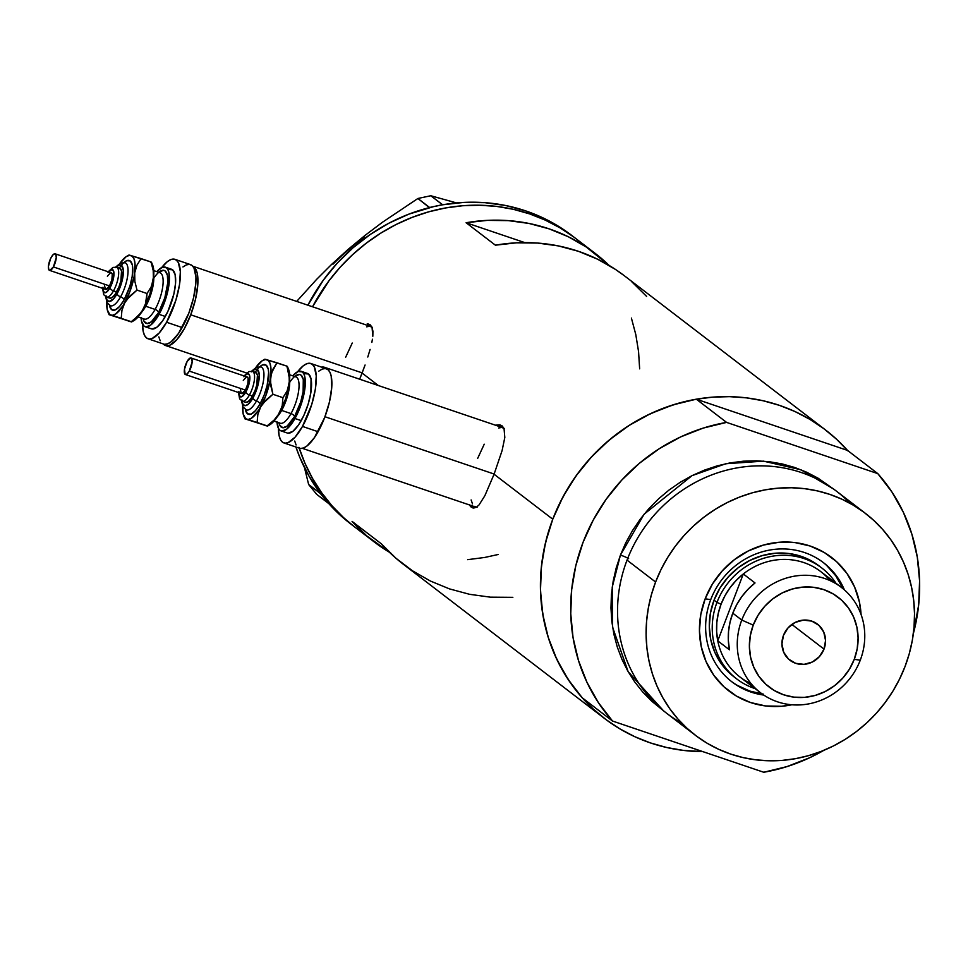 <?xml version="1.0" encoding="UTF-8"?>
<svg xmlns="http://www.w3.org/2000/svg" width="968" height="968" viewBox="0 0 968 968"><rect width="100%" height="100%" fill="white"/><g stroke="black" fill="none" stroke-linecap="round" stroke-linejoin="round"><path stroke-width="1.45" d="M362.165 372.874L190.732 314.806A41.939 14.072 108.7 0 1 165.564 345.54A41.939 14.072 108.7 0 1 163.241 343.918L166.714 345.782L169.751 345.249L176.781 339.72L184.138 329.023L190.732 314.806L362.165 372.874M494.152 474.042L324.958 416.736L494.152 474.042M302.331 448.341L475.917 507.135A41.939 14.072 -71.3 0 0 476.377 507.268M369.945 324.595A43.681 14.653 -71.3 0 0 366.933 325.2L367.017 325.163M365.069 365.009L359.673 379.214L362.092 373.055L378.391 385.554L362.092 373.055L365.069 365.009M370.103 349.4L367.792 357.023L370.103 349.4M372.426 339.236L371.833 342.442L372.426 339.236M372.922 331.201L372.825 336.283L372.039 327.293L372.922 331.201M370.139 324.74L372.039 327.293L370.139 324.74L367.283 323.627L370.139 324.74M501.944 425.775A43.681 14.653 -71.3 0 0 498.931 426.38L499.004 426.344M495.483 425.206L500.589 425.097L504.038 428.473L504.812 437.463L502.102 450.58L494.079 474.235L484.859 495.713L479.063 504.909L476.292 507.317L473.642 508.043L471.138 507.063L468.863 504.389L472.614 507.861M299.197 448.111A181.718 170.09 127.5 0 0 354.615 526.919A181.718 170.09 -52.5 0 1 299.197 448.111M847.532 450.41L877.795 473.618L726.581 422.399L696.307 399.191L847.532 450.41L696.307 399.191L673.014 404.878L650.484 413.675L629.127 425.424L609.368 439.908L591.533 456.86L575.972 475.966L562.965 496.874L552.764 519.211L547.222 536.018L543.302 553.188L541.027 570.576L540.434 587.987L541.523 605.266L544.27 622.242L548.674 638.759L554.676 654.646L562.214 669.771L571.229 683.965L581.623 697.105L593.299 709.06L606.149 719.708L620.052 728.965L634.863 736.733L650.448 742.928L666.649 747.49L683.311 750.394L702.865 751.628A181.718 170.09 -52.5 0 1 604.347 718.353A181.718 170.09 -52.5 0 1 552.764 519.211L494.079 474.235L552.764 519.211A181.718 170.09 -52.5 0 1 825.462 429.901A181.718 170.09 -52.5 0 1 847.532 450.41L877.795 473.618A181.718 170.09 -52.5 0 1 913.381 633.508L918.656 604.976L919.588 580.909L917.301 557.157L911.856 534.13L903.338 512.266L891.915 491.974L877.795 473.618L726.581 422.399L696.307 399.191A181.718 170.09 127.5 0 0 552.764 519.211A181.718 170.09 127.5 0 0 582.276 697.831L612.538 721.039A181.718 170.09 -52.5 0 1 583.026 542.407A181.718 170.09 -52.5 0 1 726.581 422.399L703.276 428.074L680.746 436.87L659.402 448.62L639.63 463.103L621.795 480.055L606.234 499.161L593.239 520.07L583.026 542.407L575.791 565.748L571.677 589.669L570.757 613.736L573.032 637.501L578.489 660.515L586.995 682.38L598.418 702.671L612.538 721.039L763.764 772.258L787.057 766.571L809.587 757.775L823.804 750.357A181.718 170.09 -52.5 0 1 763.764 772.258L612.538 721.039L582.276 697.831L568.155 679.475L556.733 659.184L548.215 637.319L542.77 614.293L540.483 590.54L541.414 566.474L545.529 542.552L552.764 519.211L559.855 502.924L568.446 487.327L578.453 472.578L589.766 458.796L602.29 446.127L615.89 434.68L630.458 424.589L645.825 415.938L661.87 408.798L678.411 403.269L695.314 399.373L712.4 397.158L729.521 396.65L746.485 397.86L763.159 400.764L779.361 405.326L794.946 411.521L809.756 419.289L823.659 428.534L836.509 439.194L848.186 451.149M512.859 597.329L490.365 597.159L469.613 594.316L449.527 588.907L430.385 581.03L412.465 570.781L396.045 558.318L381.356 543.822L352.062 521.377L366.751 535.873L389.439 552.268A181.718 170.09 -52.5 0 1 374.144 541.886A181.718 170.09 -52.5 0 1 352.062 521.377L381.356 543.822A181.718 170.09 127.5 0 0 403.426 564.344L604.347 718.353M495.568 425.182L499.27 424.807L502.138 425.92L504.038 428.473L504.812 437.463L502.102 450.58L494.079 474.235L484.859 495.713L479.063 504.909L476.292 507.317L473.642 508.043M572.064 235.672L562.783 229.041L544.863 218.792L525.721 210.903A181.718 170.09 127.5 0 1 571.822 235.478L575.718 238.479A181.718 170.09 127.5 0 0 312.531 306.771L328.721 281.143L340.034 267.362L352.558 254.693L366.158 243.258L380.726 233.167L396.094 224.503L412.138 217.376L428.679 211.835L445.582 207.938L462.668 205.736L479.789 205.228L496.753 206.426L513.427 209.33L529.629 213.904L545.214 220.099L560.024 227.855L573.915 237.112L560.024 227.855L545.214 220.099L529.629 213.904L525.721 210.903A181.718 170.09 127.5 0 0 442.679 204.78A181.718 170.09 127.5 0 0 438.093 205.627L433.93 206.523A181.718 170.09 127.5 0 0 429.393 207.612A181.718 170.09 127.5 0 0 307.885 305.198L323.36 280.127L337.3 263.078L353.078 247.748L370.429 234.353L389.124 223.088L408.871 214.134L433.93 206.523A181.718 170.09 127.5 0 0 429.393 207.612L417.898 198.488L429.574 207.454L442.679 204.78A181.718 170.09 127.5 0 0 438.093 205.627L442.461 204.696L430.772 195.742L456.533 202.929L430.772 195.742L442.679 204.78L463.805 202.409L484.895 202.663L505.635 205.506L525.721 210.903L529.629 213.904A181.718 170.09 -52.5 0 1 575.718 238.479L595.247 253.434A181.718 170.09 -52.5 0 1 609.235 265.51L586.209 246.997L568.301 236.749L549.159 228.871L529.06 223.463L508.321 220.619L487.231 220.377L466.104 222.737A181.718 170.09 -52.5 0 1 595.247 253.434M624.784 276.074L615.503 269.455L597.583 259.206L578.441 251.317L558.354 245.908L537.603 243.065L516.525 242.823L495.398 245.182L466.104 222.737L524.777 242.605L466.104 222.737L495.398 245.182A181.718 170.09 127.5 0 1 624.541 275.892L825.462 429.901M498.314 554.47L484.762 557.447L467.665 559.661L484.762 557.447L498.314 554.47M354.687 526.979L343.567 517.626L331.891 505.671L321.497 492.543L312.483 478.337L304.944 463.224L298.943 447.325L304.944 463.224L312.483 478.337L321.497 492.543L331.891 505.671L343.567 517.626L354.687 526.979M631.402 318.073L635.795 334.577L638.553 351.565L639.642 368.844L638.553 351.565L635.795 334.577L631.402 318.073M646.612 296.402L631.923 281.918M472.021 505.816A43.681 14.653 -71.3 0 0 473.945 508.055M471.791 505.381L473.872 507.982M477.647 458.433L484.23 444.203M498.629 427.989L501.666 427.457L504.243 428.461M477.067 507.365L474.489 506.361M472.493 503.868L471.138 499.96M345.661 357.252L352.243 343.035M366.63 326.809L369.679 326.276L372.244 327.281M503.929 428.243A41.939 14.072 -71.3 0 0 502.815 427.687L324.461 367.283A41.939 14.072 108.7 0 1 326.809 368.929L323.312 367.041L321.63 367.162A41.939 14.072 108.7 0 1 324.461 367.283M371.942 327.063A41.939 14.072 -71.3 0 0 370.829 326.519L192.463 266.103M192.862 266.26A41.939 14.072 108.7 0 1 190.732 314.806L195.524 299.221L197.811 284.628L197.242 273.279L195.887 269.37L192.862 266.26M350.961 524.124L343.325 517.904L328.636 503.421L316.73 494.382L328.418 503.348L325.684 500.008A181.718 170.09 127.5 0 0 328.636 503.421L320.347 493.499L308.659 484.544L320.311 493.269A181.718 170.09 127.5 0 0 323.082 496.826L308.901 475.929L299.729 457.174L295.918 446.998A181.718 170.09 127.5 0 0 320.311 493.269A181.718 170.09 127.5 0 0 323.082 496.826L325.684 500.008A181.718 170.09 127.5 0 0 328.636 503.421A181.718 170.09 127.5 0 0 350.706 523.93L374.144 541.886M312.531 306.771A181.718 170.09 -52.5 0 1 529.629 213.904L513.427 209.33L496.753 206.426L479.789 205.228L462.668 205.736L445.582 207.938L428.679 211.835L412.138 217.376L396.094 224.503L380.726 233.167L366.158 243.258L352.558 254.693L340.034 267.362L328.721 281.143L312.531 306.771M308.659 484.544L304.46 467.592L308.659 484.544L316.73 494.382L308.659 484.544M332.992 264.203L347.984 249.502L331.661 264.361L316.621 279.377L296.692 301.411L316.621 279.377L331.661 264.361L364.888 235.514L382.336 222.338L417.898 198.488L430.772 195.742L417.898 198.488L382.336 222.338L364.888 235.514L347.984 249.502L364.609 236.797M844.399 589.887A75.141 70.325 127.5 0 0 777.219 549.11A75.141 70.325 127.5 0 0 710.73 599.615L705.164 598.817A84.216 78.832 -52.5 0 1 793.312 542.395A84.216 78.832 -52.5 0 1 861.06 614.486L859.39 601.963L854.575 586.947L846.903 573.359L836.667 561.73L824.276 552.498L810.192 546.037L794.958 542.576L779.155 542.249L763.401 545.081L748.3 550.949L734.434 559.637L722.322 570.817L712.436 584.043L705.164 598.817L710.73 599.615A75.141 70.325 -52.5 0 1 823.49 562.686A75.141 70.325 -52.5 0 1 844.399 589.887M735.377 677.854L729.642 673.171L721.148 663.516L714.783 652.238L710.778 639.775L709.302 626.599L710.403 613.216L714.045 600.148A69.89 65.425 -52.5 0 1 818.928 565.796M826.684 565.481L835.82 575.863L842.946 588.665A75.141 70.325 127.5 0 0 822.8 562.166M681.799 723.205A139.791 130.837 -52.5 0 1 627.034 560.133A139.791 130.837 127.5 0 0 666.71 713.319L695.278 735.208A139.791 130.837 -52.5 0 1 655.59 582.022L627.034 560.133L655.59 582.022A139.791 130.837 -52.5 0 1 865.356 513.318A139.791 130.837 -52.5 0 1 905.044 666.504A139.791 130.837 -52.5 0 1 695.278 735.208M628.631 558.693A6.994 0.75 20.9 0 0 620.44 555.075L644.095 514.226L692.011 475.651L725.77 463.745L763.462 461.143L800.923 469.758L833.46 488.961L818.129 478.216L806.731 472.251L794.752 467.483L782.289 463.962L769.463 461.736L756.407 460.804L743.242 461.204L730.102 462.898L717.094 465.898L704.365 470.158L692.035 475.639L680.214 482.294L669.009 490.062L658.543 498.859L648.911 508.611L640.211 519.211L632.515 530.561L625.897 542.552L620.44 555.075A6.994 0.75 -159.1 0 1 628.631 558.693M663.467 710.742L651.633 701.122L642.643 691.926L634.645 681.811L627.712 670.897L621.916 659.269L617.294 647.035L613.918 634.342L611.8 621.274L610.965 607.989L611.413 594.594L613.168 581.224L616.18 568.01L620.44 555.075L612.224 587.165L612.599 627.24L628.135 671.635L663.467 710.742M865.356 513.318L836.8 491.429A139.791 130.837 127.5 0 0 627.034 560.133A139.791 130.837 -52.5 0 1 850.267 503.433M905.044 666.504L909.303 653.582L912.316 640.368L914.058 626.998L914.518 613.603L913.683 600.317L911.566 587.249L908.19 574.544L903.567 562.323L897.772 550.695L890.838 539.769L882.84 529.665L873.85 520.469L863.964 512.278L853.28 505.163L841.882 499.185L829.891 494.418L817.428 490.909L804.614 488.671L791.558 487.751L778.393 488.138L765.24 489.844L752.245 492.833L739.516 497.092L727.174 502.586L715.352 509.241L704.159 516.997L693.693 525.806L684.061 535.546L675.349 546.146L667.654 557.495L661.047 569.499L655.59 582.022L651.331 594.945L648.306 608.158L646.563 621.529L646.104 634.923L646.939 648.221L649.056 661.277L652.444 673.982L657.054 686.203L662.862 697.831L669.795 708.757L677.794 718.861L686.772 728.057L696.658 736.261L707.354 743.376L718.74 749.341L730.731 754.108L743.194 757.629L756.02 759.856L769.076 760.775L782.241 760.388L795.381 758.694L808.377 755.693L821.106 751.434L833.448 745.953L845.27 739.298L856.474 731.53L866.941 722.733L876.572 712.98L885.272 702.381L892.968 691.031L899.575 679.028L905.044 666.504M791.848 704.777L781.466 706.277L765.676 705.962L750.442 702.502L736.358 696.028L723.955 686.796L713.731 675.168L706.047 661.58L701.231 646.563L699.453 630.688L700.784 614.559L705.164 598.817A84.216 78.832 -52.5 0 0 791.848 704.777M731.385 681.424A75.141 70.325 127.5 0 0 762.203 694.008M763.764 695.072A75.141 70.325 -52.5 0 1 732.062 681.956A75.141 70.325 -52.5 0 1 710.73 599.615A75.141 70.325 127.5 0 0 763.764 695.072M737.192 685.296L749.752 691.067L763.353 694.153M751.168 683.723A66.393 62.146 -52.5 0 1 717.76 640.84L743.303 573.964L755.016 582.954A66.393 62.146 127.5 0 0 732.788 613.18L741.766 620.065A66.393 62.146 -52.5 0 1 841.41 587.431A66.393 62.146 -52.5 0 1 860.262 660.2A66.393 62.146 -52.5 0 1 760.618 692.822A66.393 62.146 -52.5 0 1 741.766 620.065A66.393 62.146 127.5 0 0 777.461 701.8A66.393 62.146 127.5 0 0 860.262 660.2L854.26 659.329A56.616 52.986 -52.5 0 1 783.669 694.806A56.616 52.986 -52.5 0 1 753.225 625.11L741.766 620.065L732.788 613.18A66.393 62.146 127.5 0 0 729.473 649.818L717.76 640.84A66.393 62.146 -52.5 0 1 721.063 604.201L716.973 602.399A69.89 65.425 127.5 0 0 755.161 688.647A69.89 65.425 -52.5 0 1 736.817 678.991L733.889 676.741A69.89 65.425 -52.5 0 1 714.045 600.148L720.083 587.891L728.275 576.916L738.33 567.635L749.837 560.424L762.373 555.559L775.453 553.212L788.557 553.478L801.201 556.346L812.89 561.718L819.17 565.99M824.01 649.092L791.848 624.433L824.01 649.092L819.388 656.643L812.382 662.003L804.057 664.35L795.684 663.322L788.545 659.087L783.717 652.287L781.938 643.962L783.475 635.359A22.712 21.26 -52.5 0 1 817.561 624.203A22.712 21.26 -52.5 0 1 824.01 649.092A22.712 21.26 -52.5 0 1 789.924 660.249A22.712 21.26 -52.5 0 1 783.475 635.359L788.097 627.808L795.115 622.448L803.428 620.101L811.801 621.129L818.94 625.364L823.768 632.165L825.559 640.489L824.01 649.092M736.817 678.991A69.89 65.425 -52.5 0 1 716.973 602.399L721.063 604.201A66.393 62.146 -52.5 0 1 743.303 573.964L736.261 580.328L730.138 587.588L725.032 595.598L721.063 604.201L718.316 613.204L716.828 622.448L716.647 631.717L717.76 640.84A66.393 62.146 127.5 0 0 739.915 676.959L760.618 692.822M716.973 602.399L714.045 600.148L716.973 602.399A69.89 65.425 -52.5 0 1 821.856 568.047A69.89 65.425 -52.5 0 1 835.941 583.244A69.89 65.425 127.5 0 0 773.021 556.092A69.89 65.425 127.5 0 0 716.973 602.399M841.41 587.431L820.707 571.568A66.393 62.146 127.5 0 0 743.303 573.964A66.393 62.146 -52.5 0 1 830.157 580.667M743.303 573.964L755.016 582.954L747.986 589.306L741.851 596.566L736.757 604.577L732.788 613.18L730.029 622.194L728.541 631.426L728.36 640.695L729.473 649.818L717.76 640.84L743.303 573.964M854.26 659.329L857.2 648.741L858.096 637.912L856.898 627.24L853.667 617.136L848.5 608.001L841.628 600.184L833.291 593.989L823.828 589.633L813.58 587.31L802.968 587.092L792.381 588.992L782.229 592.948L772.9 598.781L764.756 606.295L758.113 615.188L753.225 625.11L750.285 635.71L749.389 646.539L750.587 657.212L753.83 667.315L758.985 676.438L765.857 684.267L774.194 690.462L783.669 694.806L793.905 697.141L804.529 697.359L815.116 695.46L825.268 691.503L834.585 685.671L842.729 678.157L849.372 669.263L854.26 659.329L860.262 660.2A66.393 62.146 127.5 0 0 824.567 578.453A66.393 62.146 127.5 0 0 741.766 620.065L753.225 625.11A56.616 52.986 -52.5 0 1 823.828 589.633A56.616 52.986 -52.5 0 1 854.26 659.329M106.056 296.801A15.73 5.276 -71.3 0 0 113.498 290.86A3.497 1.597 -150.7 0 1 109.953 287.871A12.233 4.102 108.7 0 1 102.935 288.452M118.362 269.721A26.209 8.797 108.7 0 1 132.41 265.389A26.209 8.797 108.7 0 1 124.134 299.826A3.497 1.597 29.3 0 0 120.589 296.837A22.712 7.623 -71.3 0 0 125.779 263.102A22.712 7.623 -71.3 0 1 120.589 296.837A3.497 1.597 -150.7 0 1 117.043 293.849A19.215 6.449 108.7 0 1 106.129 296.849M106.044 295.76L106.964 299.911L109.057 301.52L113.667 298.749L117.043 293.849A3.497 1.597 29.3 0 0 120.589 296.837A22.712 7.623 -71.3 0 1 109.844 305.428A22.712 7.623 -71.3 0 0 120.589 296.837A3.497 1.597 -150.7 0 1 124.134 299.826L119.536 306.505L115.144 309.966L111.635 309.663L109.469 305.295A26.209 8.797 108.7 0 0 124.134 299.826L129.93 286.08L132.18 276.473L132.725 268.197L132.326 264.978L130.232 260.973L126.723 260.67L123.965 262.485M49.525 270.362L105.657 289.372A8.736 2.928 -71.3 0 0 109.529 285.935L53.397 266.926A8.736 2.928 108.7 0 1 49.525 270.362A8.736 2.928 108.7 0 1 51.268 257.246A8.736 2.928 108.7 0 1 55.14 253.81A8.736 2.928 108.7 0 1 53.397 266.926L109.529 285.935L105.899 289.42M106.528 297.043L109.65 298.096A15.73 5.276 -71.3 0 0 116.62 291.912L113.498 290.86A15.73 5.276 108.7 0 1 106.528 297.043L103.721 294.695L102.596 288.331M153.464 278.699A27.963 9.377 108.7 0 1 167.585 276.328A27.963 9.377 108.7 0 1 158.643 312.41A3.497 1.597 29.3 0 0 155.098 309.421A24.466 8.204 -71.3 0 0 160.7 273.085M138.073 316.947L144.268 319.053A24.466 8.204 -71.3 0 0 155.098 309.421L145.744 306.251A24.466 8.204 108.7 0 0 153.73 276.025A24.466 8.204 108.7 0 1 145.744 306.251A24.466 8.204 108.7 0 1 141.328 312.628M145.139 326.724L151.383 328.842A31.448 10.551 -71.3 0 0 165.31 316.463L159.079 314.346A31.448 10.551 108.7 0 1 145.139 326.724A31.448 10.551 108.7 0 1 141.098 317.976M148.019 338.764L163.604 344.051A41.939 14.072 -71.3 0 0 182.178 327.547L166.593 322.259A41.939 14.072 108.7 0 1 148.019 338.764A41.939 14.072 108.7 0 1 142.538 324.195L143.24 331.588L144.595 335.497L146.591 338.001L149.157 339.006L152.206 338.473L159.224 332.956L166.593 322.259L182.178 327.547A41.939 14.072 -71.3 0 0 190.514 264.615L174.918 259.327A41.939 14.072 108.7 0 1 166.593 322.259L175.861 300.274L179.467 284.882L180.351 271.657L178.342 262.606L176.345 260.102L173.78 259.097L170.731 259.618L167.331 261.662L161.716 267.567A41.939 14.072 108.7 0 1 174.918 259.327M128.478 320.868L109.203 314.721L112.421 315.278L115.664 313.995L122.96 305.767L129.712 292.07L134.116 276.558L134.988 263.393L133.983 258.843L132.096 256.109L129.434 255.358L126.203 256.641L119.935 263.332A31.448 10.551 108.7 0 1 126.808 256.278A31.448 10.551 108.7 0 1 130.849 255.479A31.448 10.551 108.7 0 1 134.697 272.891A31.448 10.551 108.7 0 1 124.775 302.73A31.448 10.551 108.7 0 1 111.017 315.157A31.448 10.551 108.7 0 1 107.944 311.95A31.448 10.551 108.7 0 1 106.782 302.173M132.689 321.231L137.964 317.081L141.667 312.107L149.81 294.526L153.743 275.771L152.629 265.014M151.855 263.574L150.802 262.437M168.42 269.479L172.631 269.83L175.135 274.646L175.571 283.164L173.853 294.103L167.9 311.369L162.576 320.892L157.07 327.087L152.242 329.011M158.837 336.876L160.18 340.772M164.754 344.281L167.791 343.761L171.191 341.716L178.523 333.452L188.772 313.329L193.576 297.733L195.863 283.152L195.935 276.945L193.939 267.882L191.942 265.377L189.365 264.373L186.328 264.905L182.928 266.95M165.31 316.463A31.448 10.551 -71.3 0 0 171.554 269.261L165.322 267.144A31.448 10.551 108.7 0 1 159.079 314.346L165.31 316.463M141.074 317.48L141.558 321.34L144.075 326.143L145.999 326.906L150.827 324.97L159.079 314.346L166.024 297.854L169.327 281.047L168.904 272.528L167.887 269.6L166.387 267.725L162.176 267.362L156.804 271.633A31.448 10.551 108.7 0 1 165.322 267.144M158.776 272.31L163.435 270.302L165.153 270.967L167.379 275.239L167.767 282.813L164.826 297.757L158.643 312.41L151.323 321.86L147.027 323.578L143.978 321.231L143.082 318.629A27.963 9.377 108.7 0 0 158.643 312.41A3.497 1.597 -150.7 0 0 155.098 309.421A24.466 8.204 -71.3 0 0 159.962 272.71L153.767 270.616M145.744 306.251L155.098 309.421A24.466 8.204 -71.3 0 1 143.53 318.666M151.371 262.255L153.222 270.677L153.404 279.22A31.448 10.551 -71.3 0 0 152.629 265.026L151.468 262.231M151.081 262.001L153.222 270.677L153.404 279.22L151.153 286.903L147.039 293.51L146.337 301.411L143.482 309.07A31.448 10.551 -71.3 0 0 153.404 279.22L151.153 286.903L147.039 293.51L137.008 290.11L134.867 281.446L134.697 272.891L136.936 265.208L141.062 258.601L129.047 255.032L151.081 262.001L141.062 258.601L136.936 265.208L134.697 272.891L134.867 281.446L137.008 290.11L147.039 293.51L145.224 305.295L141.11 312.64L131.539 321.945L109.203 314.721L121.23 318.291L121.932 310.389L124.775 302.73L130.051 295.881L137.008 290.11L127.159 299.16L124.775 302.73L121.932 310.389L121.23 318.291L129.724 321.497M131.624 321.933L133.766 320.698A31.448 10.551 -71.3 0 0 143.482 309.07L138.206 315.907L131.249 321.691L109.771 314.527L107.267 309.724L106.831 301.205M116.22 267.132A19.215 6.449 108.7 0 1 123.359 271.04A19.215 6.449 108.7 0 1 117.043 293.849L121.29 283.769L123.347 270.653L121.52 265.353L118.943 265.135L115.724 267.664M118.169 268.426L120.274 268.596L121.532 271.004L120.891 280.732L119.088 286.576L115.252 294.127L112.494 297.224L110.086 298.192M109.118 297.817L108.368 296.873M116.62 291.912A15.73 5.276 -71.3 0 0 119.742 268.305L116.62 267.253A15.73 5.276 108.7 0 1 113.498 290.86L116.62 291.912M102.971 287.266L103.54 291.719L105.754 292.59L108.888 289.589L111.877 283.721L113.716 276.969L113.776 271.597L112.046 269.443L108.029 272.601M107.388 276.255L110.388 272.879L111.562 272.976L112.252 274.319L111.901 279.716L109.529 285.935A8.736 2.928 -71.3 0 0 111.26 272.819L55.14 253.81M105.355 289.214L104.544 285.512M53.397 266.926L56.253 257.669L55.854 254.487L54.898 253.761L52.804 255.02L50.542 258.662L48.412 266.49L48.811 269.673L49.767 270.411L53.397 266.926M108.537 271.899A12.233 4.102 108.7 0 1 113.934 272.673A12.233 4.102 108.7 0 1 109.953 287.871A3.497 1.597 29.3 0 0 113.498 290.86A15.73 5.276 -71.3 0 0 117.092 267.495M241.964 400.97A15.73 5.276 -71.3 0 0 249.393 395.029A3.497 1.597 -150.7 0 1 245.848 392.04A12.233 4.102 108.7 0 1 238.83 392.621M254.257 373.89A26.209 8.797 108.7 0 1 268.305 369.558A26.209 8.797 108.7 0 1 260.029 403.995A3.497 1.597 29.3 0 0 256.484 401.006A22.712 7.623 -71.3 0 0 261.687 367.271A22.712 7.623 -71.3 0 1 256.484 401.006A3.497 1.597 -150.7 0 1 252.938 398.017A19.215 6.449 108.7 0 1 242.036 401.018M241.939 399.929L242.859 404.079L244.952 405.689L247.905 404.515L252.938 398.017A3.497 1.597 29.3 0 0 256.484 401.006A22.712 7.623 -71.3 0 1 245.739 409.597A22.712 7.623 -71.3 0 0 256.484 401.006A3.497 1.597 -150.7 0 1 260.029 403.995L255.431 410.674L251.039 414.135L247.53 413.832L245.364 409.464A26.209 8.797 108.7 0 0 260.029 403.995L264.155 395.113L267.156 385.361L268.632 372.365L268.221 369.147L266.127 365.142L262.618 364.851L259.86 366.654M185.433 374.531L241.552 393.54A8.736 2.928 -71.3 0 0 245.424 390.104L189.304 371.095A8.736 2.928 108.7 0 1 185.433 374.531A8.736 2.928 108.7 0 1 187.163 361.415A8.736 2.928 108.7 0 1 191.035 357.978A8.736 2.928 108.7 0 1 189.304 371.095L245.424 390.104L241.794 393.589M242.436 401.212L245.545 402.277A15.73 5.276 -71.3 0 0 252.515 396.081L249.393 395.029A15.73 5.276 108.7 0 1 242.436 401.212L239.616 398.864L238.491 392.5M289.359 382.868A27.963 9.377 108.7 0 1 303.48 380.497A27.963 9.377 108.7 0 1 294.55 416.579A3.497 1.597 29.3 0 0 291.005 413.59A24.466 8.204 -71.3 0 0 296.595 377.254M280.212 423.234L280.163 423.222A24.466 8.204 -71.3 0 0 291.005 413.59L281.652 410.42A24.466 8.204 108.7 0 0 289.626 380.194A24.466 8.204 108.7 0 1 281.652 410.42A24.466 8.204 108.7 0 1 277.223 416.797M281.047 430.893L287.278 433.011A31.448 10.551 -71.3 0 0 301.205 420.632L294.974 418.515A31.448 10.551 108.7 0 1 281.047 430.893A31.448 10.551 108.7 0 1 277.005 422.145M283.914 442.933L299.499 448.22A41.939 14.072 -71.3 0 0 318.085 431.716L302.488 426.428A41.939 14.072 108.7 0 1 283.914 442.933A41.939 14.072 108.7 0 1 278.433 428.364L279.135 435.757L280.49 439.666L282.487 442.17L285.052 443.175L288.101 442.642L295.131 437.125L302.488 426.428L318.085 431.716A41.939 14.072 -71.3 0 0 326.41 368.784L310.825 363.496A41.939 14.072 108.7 0 1 302.488 426.428L311.756 404.442L315.374 389.063L316.246 375.826L314.249 366.775L312.24 364.271L309.675 363.266L306.638 363.786L303.238 365.831L297.612 371.736A41.939 14.072 108.7 0 1 310.825 363.496M264.385 425.037L245.098 418.89L248.328 419.446L251.559 418.164L258.855 409.936L265.607 396.239L270.012 380.726L270.883 367.562L269.878 363.012L267.991 360.277L265.341 359.527L262.098 360.822L255.83 367.501A31.448 10.551 108.7 0 1 262.703 360.447A31.448 10.551 108.7 0 1 266.744 359.648A31.448 10.551 108.7 0 1 270.592 377.06A31.448 10.551 108.7 0 1 260.67 406.899A31.448 10.551 108.7 0 1 246.913 419.325A31.448 10.551 108.7 0 1 243.839 416.119A31.448 10.551 108.7 0 1 242.678 406.342M268.596 425.4L272.032 423.113L277.562 416.276L285.705 398.695L289.638 379.94L288.524 369.183A31.448 10.551 -71.3 0 1 289.299 383.389L287.048 391.072L282.934 397.679L282.233 405.58L279.377 413.239A31.448 10.551 -71.3 0 0 289.299 383.389L287.048 391.072L282.934 397.679L272.903 394.279L270.762 385.615L270.592 377.06L272.843 369.377L276.957 362.782L264.942 359.201L286.988 366.17L289.517 379.141L289.299 383.389L289.129 374.846L286.988 366.17L276.957 362.782L271.427 373.091L270.387 381.307L272.903 394.279L282.934 397.679L282.233 405.58L279.377 413.239L274.101 420.076L267.434 426.114L245.098 418.89L257.125 422.459L257.827 414.558L260.67 406.899L265.946 400.062L272.903 394.279L263.054 403.329L260.67 406.899L257.827 414.558L257.125 422.459L265.619 425.666M287.75 367.743L286.697 366.618M304.315 373.648L308.526 374.011L311.043 378.815L310.873 392.597L308.163 404.14L303.807 415.538L298.471 425.061L292.965 431.256L288.137 433.18M294.732 441.045L296.075 444.941M300.649 448.45L303.698 447.93L307.086 445.885L314.431 437.621L324.667 417.498L329.471 401.901L331.758 387.321L331.189 375.959L329.834 372.051L327.837 369.546L325.272 368.542L322.223 369.074L318.823 371.119M301.205 420.632A31.448 10.551 -71.3 0 0 307.461 373.43L301.217 371.313A31.448 10.551 108.7 0 1 294.974 418.515L301.205 420.632M276.969 421.649L278.469 428.437L279.97 430.312L281.894 431.075L286.734 429.139L294.974 418.515L301.919 402.022L305.235 385.216L304.799 376.697L303.795 373.769L302.294 371.894L298.083 371.531L292.699 375.814A31.448 10.551 108.7 0 1 301.217 371.313M294.683 376.479L299.342 374.471L301.048 375.136L303.286 379.408L303.129 391.665L300.721 401.926L294.55 416.579L287.218 426.029L282.922 427.747L279.873 425.4L278.978 422.798M281.652 410.42L291.005 413.59A24.466 8.204 -71.3 0 0 295.857 376.879L289.674 374.785M279.425 422.847A24.466 8.204 -71.3 0 0 291.005 413.59A3.497 1.597 -150.7 0 1 294.55 416.579A27.963 9.377 108.7 0 1 278.978 422.822M267.519 426.101L269.673 424.867A31.448 10.551 -71.3 0 0 279.377 413.239L274.101 420.076L267.144 425.859L245.666 418.696L243.162 413.893L242.726 405.374M252.116 371.313A19.215 6.449 108.7 0 1 259.267 375.209A19.215 6.449 108.7 0 1 252.938 398.017L258.166 384.356L259.243 374.822L257.415 369.522L254.838 369.304L251.619 371.833M254.064 372.595L256.169 372.765L257.428 375.173L256.786 384.901L254.983 390.745L251.148 398.296L248.389 401.393L245.981 402.361M245.013 401.986L244.263 401.042M252.515 396.081A15.73 5.276 -71.3 0 0 255.637 372.486L252.527 371.422A15.73 5.276 108.7 0 1 249.393 395.029L252.515 396.081M238.878 391.447L239.435 395.9L241.661 396.759L245.848 392.04L248.558 385.615L249.841 379.081L249.284 374.628L247.058 373.769L243.924 376.77M243.295 380.424L246.283 377.048L247.457 377.145L248.159 378.488L247.796 383.885L245.424 390.104A8.736 2.928 -71.3 0 0 247.167 376.988L191.035 357.978M241.262 393.383L240.439 389.68M189.304 371.095L192.148 361.838L191.749 358.656L190.793 357.93L187.163 361.415L184.477 369.207L185.13 374.374L187.006 374.047L189.304 371.095M244.444 376.068A12.233 4.102 108.7 0 1 249.829 376.842A12.233 4.102 108.7 0 1 245.848 392.04A3.497 1.597 29.3 0 0 249.393 395.029A15.73 5.276 -71.3 0 0 252.999 371.664M246.622 373.007L165.625 345.564M125.235 262.776L120.601 263.006L115.688 267.035M110.618 305.803L107.121 302.839L105.657 296.644M107.944 311.95L109.106 314.745M126.808 256.278L128.95 255.044M116.62 267.253L112.966 267.41L108.198 271.778M261.13 366.945L256.508 367.187L251.583 371.204M246.513 409.972L243.016 407.008L241.552 400.812M280.163 423.222L273.968 421.116M287.363 366.4L288.524 369.195M243.839 416.119L245.013 418.914M262.703 360.447L264.857 359.213M252.527 371.422L248.861 371.579L244.093 375.947"/></g></svg>
